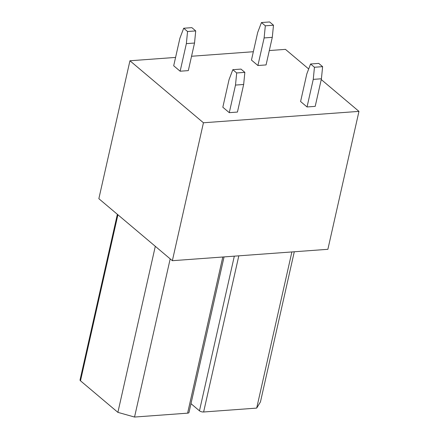<?xml version="1.0" encoding="UTF-8"?>
<svg xmlns="http://www.w3.org/2000/svg" width="439" height="439" viewBox="0 0 439 439"><rect width="100%" height="100%" fill="white"/><g stroke="black" fill="none" stroke-linecap="round" stroke-linejoin="round"><path stroke-width="0.66" d="M175.578 57.421L129.939 60.769L98.852 198.697L172.357 260.7L327.878 249.308L358.965 111.38L321.244 79.558M191.547 56.252L253.341 51.725M269.31 50.556L285.46 49.371L308.694 68.972M129.939 60.769L203.438 122.772L358.965 111.38M203.438 122.772L172.357 260.7M190.987 403.66L199.465 410.816A3.084 1.224 -167.3 0 0 203.625 411.991L256.694 408.1L291.886 251.942M256.694 408.1L260.453 401.915L294.289 251.766M170.189 258.873L134.537 417.05L117.888 412.358L155.307 246.317M134.537 417.05L187.607 413.159A3.084 1.224 12.7 0 0 189 412.479L224.055 256.914M117.361 214.314L80.035 379.949A3.084 1.224 12.7 0 0 80.491 380.811L117.91 214.775M117.888 412.358L80.491 380.811M300.589 101.524L307.037 106.962L313.254 79.377L314.45 67.255L310.582 63.995L306.806 73.939L300.589 101.524M313.254 79.377L321.419 78.779L315.202 106.364L307.037 106.962M321.419 78.779L322.616 66.657L318.747 63.397L310.582 63.995M322.616 66.657L314.45 67.255M222.831 107.226L229.279 112.664L235.496 85.078L236.692 72.956L232.824 69.691L229.048 79.64L222.831 107.226M235.496 85.078L243.656 84.48L237.439 112.066L229.279 112.664M243.656 84.48L244.852 72.358L240.984 69.093L232.824 69.691M244.852 72.358L236.692 72.956M251.459 60.083L257.907 65.521L264.124 37.935L265.321 25.813L261.452 22.548L257.677 32.497L251.459 60.083M264.124 37.935L272.29 37.337L266.072 64.923L257.907 65.521M272.29 37.337L273.486 25.215L269.617 21.95L261.452 22.548M273.486 25.215L265.321 25.813M173.696 65.779L180.144 71.217L186.361 43.631L187.557 31.509L183.689 28.244L179.913 38.193L173.696 65.779M186.361 43.631L194.526 43.033L188.309 70.619L180.144 71.217M194.526 43.033L195.723 30.911L191.854 27.646L183.689 28.244M195.723 30.911L187.557 31.509M203.625 411.991L238.816 255.833M234.316 256.162L199.465 410.816M187.607 413.159L222.798 257.007"/></g></svg>
